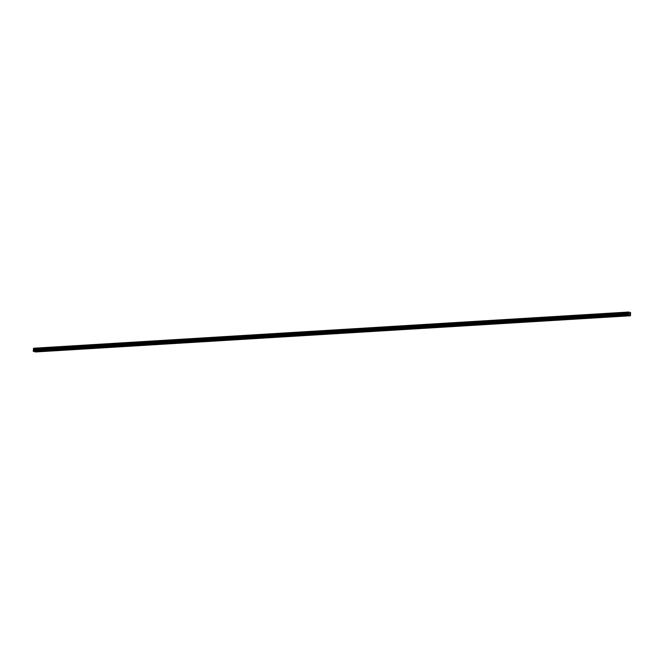 <?xml version="1.0" encoding="UTF-8"?>
<svg xmlns="http://www.w3.org/2000/svg" width="664" height="664" viewBox="0 0 664 664"><rect width="100%" height="100%" fill="white"/><g stroke="black" fill="none" stroke-linecap="round" stroke-linejoin="round"><path stroke-width="1" d="M624.716 315.583L623.944 315.624M613.005 316.288L612.241 316.338M601.302 317.002L600.53 317.052M589.599 317.716L588.827 317.766M577.896 318.429L577.124 318.471M566.193 319.143L565.421 319.185M554.481 319.849L553.718 319.899M542.779 320.563L542.007 320.612M531.076 321.276L530.304 321.326M519.372 321.99L518.601 322.032M507.669 322.704L506.898 322.745M495.958 323.409L495.186 323.459M484.255 324.123L483.483 324.173M472.552 324.837L471.78 324.887M460.849 325.551L460.077 325.592M449.146 326.265L448.374 326.306M437.435 326.97L436.663 327.02M425.732 327.684L424.96 327.734M414.029 328.398L413.257 328.448M402.326 329.112L401.554 329.153M390.623 329.825L389.851 329.867M378.912 330.531L378.14 330.581M367.209 331.245L366.437 331.294M355.506 331.958L354.734 332.008M343.803 332.672L343.031 332.714M332.091 333.378L331.328 333.428M320.388 334.092L319.616 334.141M308.685 334.805L307.913 334.855M296.982 335.519L296.21 335.569M285.279 336.233L284.507 336.274M273.568 336.938L272.796 336.988M261.865 337.652L261.093 337.702M250.162 338.366L249.39 338.416M238.459 339.08L237.687 339.121M226.756 339.794L225.984 339.835M215.045 340.499L214.273 340.549M203.342 341.213L202.57 341.263M191.639 341.927L190.867 341.977M179.936 342.641L179.164 342.682M168.233 343.354L167.461 343.396M156.521 344.06L155.749 344.11M144.818 344.774L144.047 344.823M133.115 345.488L132.343 345.537M121.412 346.201L120.64 346.243M109.701 346.915L108.938 346.957M97.998 347.621L97.226 347.67M86.295 348.334L85.523 348.384M74.592 349.048L73.82 349.098M62.889 349.762L62.117 349.803M51.178 350.476L50.414 350.517M39.475 351.181L38.703 351.231M34.213 351.505L35.458 351.962L630.451 315.765L628.285 315.101L628.667 312.047L630.617 312.636L630.451 315.765M33.673 348.243L628.667 312.038L33.681 348.235L33.2 351.098L34.005 351.513L628.999 315.317M629.414 314.172L629.24 313.491M629.746 313.649L629.688 314.255L629.746 313.649M629.713 313.715L629.663 314.246L629.713 313.715M628.459 312.304L33.466 348.5M39.765 351.347L51.111 350.658M51.477 350.633L62.814 349.945M63.18 349.92L74.526 349.231M74.883 349.214L86.229 348.517M86.586 348.5L97.932 347.811M98.297 347.787L109.635 347.098M110 347.073L121.338 346.384M121.703 346.359L133.049 345.67M133.406 345.653L144.752 344.956M145.109 344.94L156.455 344.251M156.82 344.226L168.158 343.537M168.523 343.512L179.861 342.823M180.226 342.798L191.572 342.109M191.929 342.093L203.275 341.404M203.632 341.379L214.978 340.69M215.343 340.665L226.681 339.976M227.047 339.951L238.384 339.262M238.749 339.246L250.096 338.549M250.452 338.532L261.799 337.843M262.156 337.818L273.502 337.129M273.867 337.104L285.205 336.416M285.57 336.391L296.908 335.702M297.273 335.685L308.619 334.988M308.976 334.971L320.322 334.282M320.687 334.258L332.025 333.569M332.39 333.544L343.728 332.855M344.093 332.83L355.439 332.141M355.796 332.124L367.142 331.427M367.499 331.411L378.845 330.722M379.21 330.697L390.548 330.008M390.913 329.983L402.251 329.294M402.616 329.269L413.962 328.58M414.319 328.564L425.666 327.867M426.022 327.85L437.369 327.161M437.734 327.136L449.071 326.447M449.437 326.422L460.774 325.733M461.14 325.709L472.486 325.02M472.843 325.003L484.189 324.314M484.546 324.289L495.892 323.6M496.257 323.575L507.595 322.887M507.96 322.862L519.298 322.173M519.663 322.148L531.009 321.459M531.366 321.442L542.712 320.753M543.069 320.729L554.415 320.04M554.78 320.015L566.118 319.326M566.483 319.301L577.829 318.612M578.186 318.596L589.532 317.898M589.889 317.882L601.235 317.193M601.601 317.168L612.938 316.479M613.304 316.454L624.641 315.765M625.007 315.74L629.704 315.458M33.3 351.306L628.285 315.101M33.2 351.098L628.194 314.894M34.752 351.746L629.746 315.549M34.711 351.654L39.408 351.372M33.241 350.65L628.227 314.454M33.266 350.567L628.26 314.371M33.59 350.218L628.584 314.022M33.607 350.169L628.601 313.972M33.656 349.637L628.642 313.441M33.648 349.579L628.634 313.383M33.574 349.422L628.559 313.225M33.565 349.38L628.551 313.184M33.416 349.056L628.41 312.852M33.383 348.965L628.376 312.769M33.424 348.558L628.41 312.362M33.656 348.276L628.65 312.08"/></g></svg>
